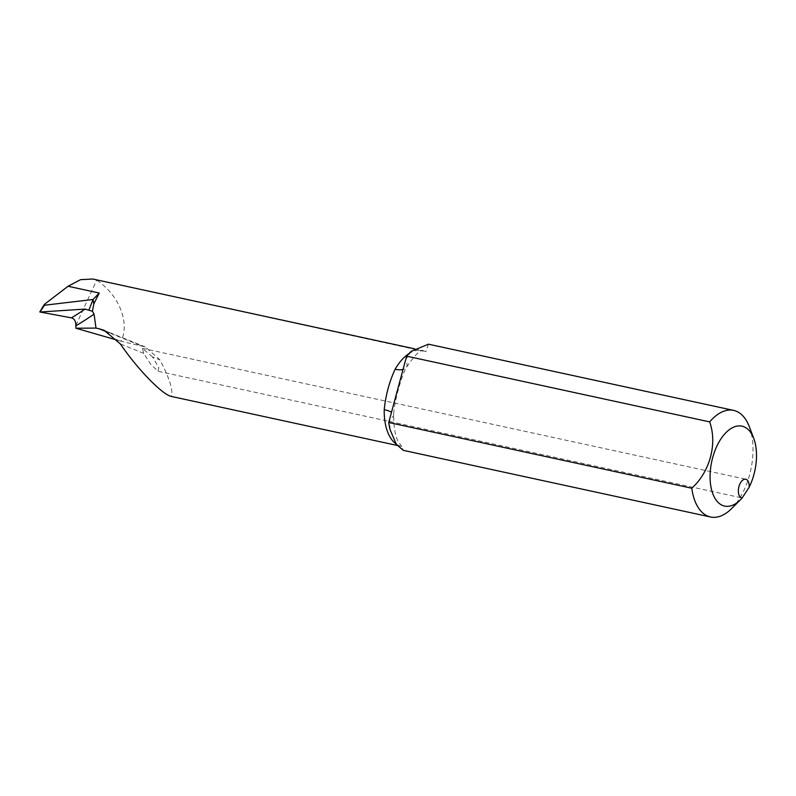 <?xml version="1.0" encoding="UTF-8"?>
<svg xmlns="http://www.w3.org/2000/svg" width="796" height="796" viewBox="0 0 796 796"><rect width="100%" height="100%" fill="white"/><g stroke="black" fill="none" stroke-linecap="round" stroke-linejoin="round"><path stroke-width="0.6" stroke-dasharray="3.98 2.98" d="M731.544 508.644A54.536 29.382 102.2 0 0 749.315 426.696M92.754 279.018L425.83 351.723A49.083 26.447 102.2 0 0 422.467 350.538A49.083 26.447 102.2 0 0 408.855 353.693M428.437 344.19L425.83 351.723M397.114 445.422L401.771 446.496L403.224 450.327M97.022 280.401C119.181 295.296 130.007 322.688 121.072 341.245L145.3 346.957L159.976 359.941C169.558 378.259 173.339 390.418 171.329 396.438M152.484 356.916L142.404 348.34L143.787 353.404L150.703 364.329L157.986 371.205L158.862 367.662L152.484 356.916L159.976 359.941M121.072 341.245L117.49 340.22M390.169 429.9A70.894 38.198 -77.8 0 1 389.811 418.527A21.81 6.298 1.1 0 0 393.662 415.054L393.662 415.054A21.81 6.298 1.1 0 0 391.503 412.248M411.393 351.265A70.894 38.198 -77.8 0 0 405.562 360.13A21.81 9.363 29.9 0 1 406.507 367.125L406.507 367.125A21.81 9.363 29.9 0 1 403.045 369.463M75.869 325.415L96.634 280.272M140.285 345.414L108.853 332.708M143.787 353.404L120.355 343.932M396.09 443.959A49.083 26.447 102.2 0 0 400.368 446.118M44.755 304.092L39.979 312.012M145.3 346.957L104.107 330.31M414.457 348.797L422.666 350.568C420.089 349.802 414.706 355.324 406.507 367.125C401.244 375.971 393.761 403.781 393.662 415.054C393.712 427.004 395.214 435.83 398.179 441.521L401.771 446.496M158.404 371.334L741.743 497.868M142.404 348.34L745.782 479.222"/><path stroke-width="1.19" d="M753.732 438.377L749.315 426.696A54.536 29.382 102.2 0 0 733.633 410.398A54.536 29.382 102.2 0 0 709.694 421.89C717.475 444.009 709.873 471.839 691.784 488.237A54.536 29.382 102.2 0 0 710.51 516.982A54.536 29.382 102.2 0 0 731.544 508.644L740.399 499.838A40.895 22.039 -77.8 0 1 710.579 484.535A40.895 22.039 -77.8 0 1 725.295 433.322A40.895 22.039 -77.8 0 1 753.732 438.377A40.895 22.039 -77.8 0 1 749.135 487.271A9.542 5.144 102.2 0 0 745.782 479.222A9.542 5.144 102.2 0 0 738.738 487.46A9.542 5.144 102.2 0 0 741.743 497.868A9.542 5.144 102.2 0 0 742.18 497.928L749.135 487.271M742.18 497.928A40.895 22.039 -77.8 0 1 740.399 499.838M709.694 421.89L406.637 356.16A54.536 29.382 102.2 0 1 411.393 351.265L428.437 344.19L733.633 410.398M406.637 356.16L388.737 422.497L691.784 488.237M388.737 422.497A54.536 29.382 102.2 0 0 390.169 429.9L396.348 444.337L403.224 450.327L710.51 516.982M108.853 332.708L99.082 328.758L104.107 330.31L120.355 343.932C137.34 368.936 162.324 394.677 171.329 396.438L397.114 445.422M94.067 314.131L95.988 328.091L75.899 328.231L75.879 325.823A1704.415 299.047 178.5 0 0 94.067 314.131L92.426 311.256L93.799 303.982L99.211 293.027L68.028 286.262L80.545 279.665L92.754 279.018L414.457 348.797M99.082 328.758L95.988 328.091M403.045 369.463A21.81 9.363 29.9 0 1 395.134 369.245C389.334 381.682 385.702 395.154 384.229 409.671A49.083 26.447 102.2 0 0 396.09 443.959M92.426 311.256L85.112 309.087A1697.599 297.843 -1.5 0 1 71.471 317.853L39.979 312.012L85.112 309.087M39.979 312.012L44.477 305.226L93.072 299.475L89.023 309.793M99.211 293.027L93.072 299.475L93.799 303.982M117.49 340.22L75.899 328.231M391.503 412.248A21.81 6.298 1.1 0 0 384.229 409.671M68.028 286.262L44.755 304.092L44.477 305.226L44.755 304.092M75.879 325.823L75.869 325.415C75.819 321.206 74.356 318.679 71.471 317.853M408.855 353.693A49.083 26.447 102.2 0 0 395.134 369.245M44.138 304.729L39.8 311.923"/></g></svg>
